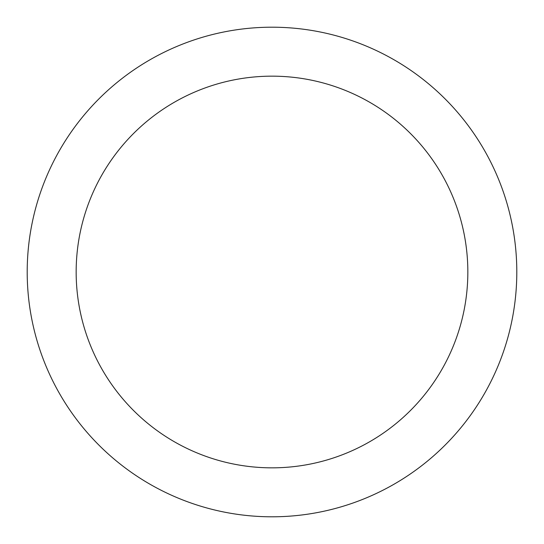<?xml version="1.0" encoding="UTF-8"?>
<svg xmlns="http://www.w3.org/2000/svg" width="544" height="544" viewBox="0 0 544 544"><rect width="100%" height="100%" fill="white"/><g stroke="black" fill="none" stroke-linecap="round" stroke-linejoin="round"><path stroke-width="0.82" d="M272 27.2A244.8 244.8 0 0 1 516.8 272A244.8 244.8 0 0 1 272 516.8A244.8 244.8 0 0 1 27.2 272A244.8 244.8 0 0 1 272 27.2M272 467.84A195.84 195.84 0 0 1 76.16 272A195.84 195.84 0 0 1 272 76.16A195.84 195.84 0 0 1 467.84 272A195.84 195.84 0 0 1 272 467.84"/></g></svg>
